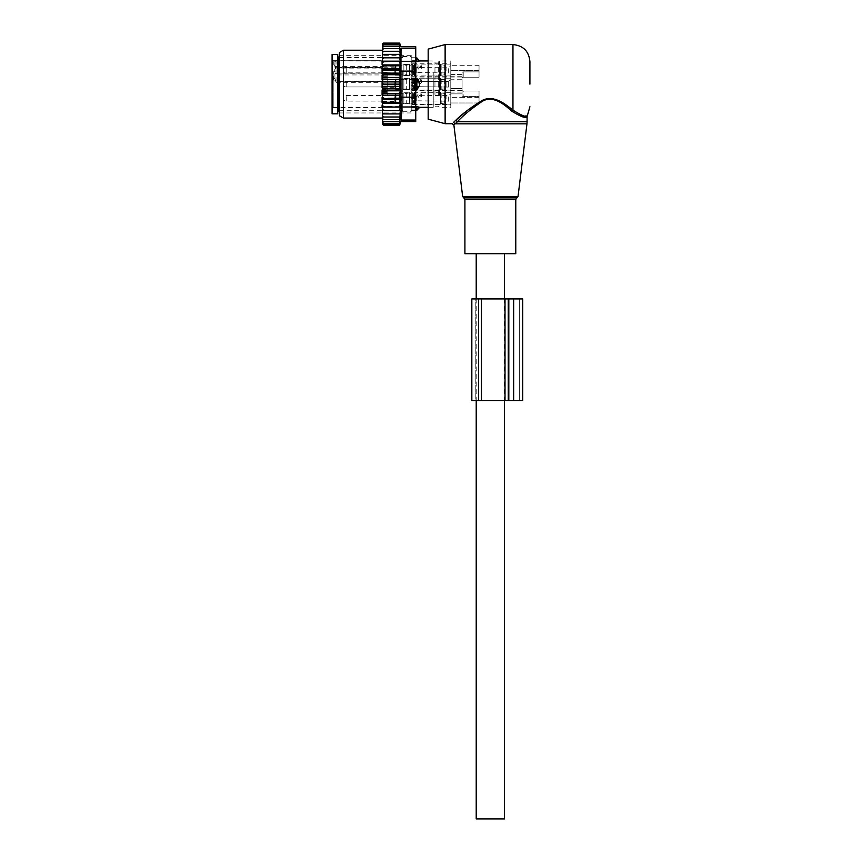 <?xml version="1.0" encoding="UTF-8"?>
<svg xmlns="http://www.w3.org/2000/svg" width="862" height="862" viewBox="0 0 862 862"><rect width="100%" height="100%" fill="white"/><g stroke="black" fill="none" stroke-linecap="round" stroke-linejoin="round"><path stroke-width="0.65" stroke-dasharray="4.31 3.23" d="M464.909 253.697L515.778 253.697M428.177 119.161L428.177 49.123M445.126 123.708L445.126 44.576M453.531 122.393C451.785 124.139 451.785 124.139 453.531 122.393L455.147 123.826C453.487 125.647 453.487 125.647 455.147 123.826L457.377 121.757L527.081 121.757M507.955 107.901L511.953 111.273L512.955 110.164L508.774 106.931L507.955 107.901C500.994 101.22 488.905 95.305 479.789 102.772C470.059 109.916 462.592 116.241 457.377 121.757L456.192 119.915M513.698 110.789L523.406 115.788M523.665 115.831L525.303 116.004M526.305 115.95L527.339 115.724M511.953 111.273C521.176 116.93 526.219 118.708 527.081 116.618C526.413 118.74 521.37 116.963 511.953 111.273M508.774 106.931L498.742 100.628L486.61 98.968L466.676 111.015M490.349 253.697L476.212 253.697L490.349 253.697M476.212 818.9L504.475 818.9M395.389 95.542L395.389 101.382L395.389 95.542M382.394 95.542L382.394 101.382L382.394 95.542M395.389 82.655L395.389 87.245L395.389 82.655M382.394 82.655L382.394 87.245L382.394 82.655M395.389 72.742L395.389 66.902L395.389 72.742M382.394 72.742L382.394 66.902L382.394 72.742M387.2 73.044L387.2 91.641L387.2 72.408L387.2 73.044L382.394 73.044L382.394 75.899L382.394 72.408L382.394 91.641L382.394 72.408L382.394 73.044L387.2 73.044M387.2 91.641L387.2 95.876L387.2 91.641L382.394 91.641L382.394 95.876L382.394 91.641L387.2 91.641M332.085 72.354L332.085 105.714L332.085 72.354M395.389 93.678L395.389 103.494L395.389 93.678M395.389 81.631L395.389 89.368L395.389 81.631M395.389 74.595L395.389 64.779L395.389 74.595M387.2 89.529L387.2 78.754L387.2 89.529L382.394 89.529L382.394 78.754L382.394 89.529M332.085 113.816L332.085 54.468M403.869 102.858L403.869 93.042L403.869 102.858M403.869 86.653L403.869 78.916L403.869 86.653M403.869 65.426L403.869 75.242L403.869 65.426M387.2 78.754L382.394 78.754M337.742 113.816L337.742 54.468M403.869 93.43L403.869 103.785L403.869 93.43M403.869 81.502L403.869 89.648L403.869 81.502M403.869 74.843L403.869 64.499L403.869 74.843M337.742 70.867L337.742 111.834L337.742 70.867M412.348 103.106L412.348 92.762L412.348 103.106M412.348 86.782L412.348 78.625L412.348 86.782M412.348 65.178L412.348 75.522L412.348 65.178M412.348 92.816L412.348 104.485L412.348 92.816M412.348 81.157L412.348 90.359L412.348 81.157M412.348 75.468L412.348 63.799L412.348 75.468M402.737 71.406L402.737 110.702L402.737 71.406M450.783 103.731L450.783 93.872L450.783 103.731M462.086 93.872L462.086 79.746L462.086 95.607L462.086 93.872L450.783 93.872L450.783 107.319L450.783 93.872L462.086 93.872M450.783 87.127L450.783 77.925L450.783 87.127M450.783 79.746L450.783 97.643L450.783 70.641L450.783 79.746L462.086 79.746L462.086 90.359L462.086 77.925L462.086 79.746L450.783 79.746M450.783 64.553L450.783 74.412L450.783 64.553M462.086 74.412L462.086 76.233L462.086 72.677L462.086 74.412L450.783 74.412L450.783 60.965L450.783 74.412L462.086 74.412M402.737 70.899L402.737 111.748L402.737 70.899M463.217 96.404A1.131 0.797 180 0 1 462.086 95.607A1.131 0.797 180 0 0 463.217 96.404L463.217 91.06A1.131 0.797 0 0 1 462.086 90.262A1.131 0.797 0 0 0 463.217 91.06L463.217 96.404L479.046 96.404L479.046 102.977L450.783 102.977L479.046 102.977L479.046 96.404L463.217 96.404M462.086 78.022L462.086 72.677L462.086 78.022A1.131 0.797 180 0 1 463.217 77.214A1.131 0.797 180 0 0 462.086 78.022M479.046 77.214L463.217 77.214L463.217 71.88A1.131 0.797 0 0 0 462.086 72.677A1.131 0.797 0 0 1 463.217 71.88L463.217 77.214L479.046 77.214L479.046 70.641L450.783 70.641L479.046 70.641L479.046 77.214L479.046 71.88L463.217 71.88L479.046 71.88L479.046 65.307L450.783 65.307L479.046 65.307L479.046 77.214M479.046 97.643L450.783 97.643L479.046 97.643L479.046 91.06L463.217 91.06L479.046 91.06L479.046 97.643M411.217 97.374L411.217 56.526L411.217 97.374M439.48 95.251L439.48 60.965L439.48 95.251M479.046 96.404L479.046 91.06L479.046 96.404M479.046 70.641L479.046 65.307L479.046 70.641M415.743 61.665L411.217 61.665L411.217 78.485L411.217 57.969L411.217 61.665L416.874 61.665L416.874 57.969M415.743 89.799L411.217 89.799L411.217 109.043L411.217 87.277L411.217 89.799L416.874 89.799L416.874 78.485L411.217 78.485L411.217 87.277L411.217 78.485L415.743 78.485M416.874 110.314L416.874 109.043L411.217 109.043L411.217 110.314L411.217 109.043L415.743 109.043M433.823 73.033L433.823 107.319L433.823 73.033M419.503 61.008L419.503 61.008A4.526 3.254 0 0 0 416.874 59.241L415.743 59.241M419.503 107.265L419.503 107.265A4.526 3.254 180 0 1 416.874 109.043L416.874 106.619L411.217 106.619L415.743 106.619M416.874 89.799L419.503 85.575A4.526 3.146 0 0 1 416.874 87.277L415.743 87.277M416.874 78.485L419.503 82.709L419.503 85.575M335.124 65.921L333.788 64.553L333.788 61.417A1.131 1.099 180 0 1 334.919 62.517L336.051 61.083L336.051 67.753A1.131 0.797 180 0 1 334.919 66.956A1.131 0.797 -0 0 0 336.051 67.753L336.051 66.396L334.919 65.49L334.919 62.517L334.919 66.751A1.131 0.797 0 0 0 336.051 67.559L334.919 65.49L334.919 66.751M333.788 61.417L336.051 60.76L381.263 61.083L381.263 68.087L381.263 66.396L336.051 66.396L336.051 67.559L333.788 64.553M334.919 73.949L334.919 78.593L334.919 73.949A1.131 0.797 180 0 1 336.051 73.151L336.051 74.951A1.131 0.797 -0 0 1 334.919 74.154A1.131 0.797 180 0 1 336.051 73.345L381.263 73.151A1.131 0.797 0 0 0 382.394 72.354L382.394 72.548A1.131 0.797 180 0 1 381.263 73.345L381.263 74.951L336.051 74.951L336.051 81.621L381.263 81.621L381.263 74.951A1.131 0.797 0 0 1 382.394 75.748L382.394 72.548M333.788 78.302L334.919 78.593L336.051 82.332C334.294 81.502 333.54 80.155 333.788 78.302L333.788 71.244L334.919 71.858L336.051 67.559L333.788 71.244M336.051 60.76L381.263 60.685L381.263 107.599L381.263 82.332L382.394 82.418L382.394 106.468L382.394 72.354M336.051 82.332L381.263 82.332L381.263 81.621A1.131 0.797 0 0 1 382.394 82.418L382.394 75.748M382.394 68.551L382.394 69.219L382.394 68.551A1.131 0.797 180 0 0 381.263 67.753L336.051 67.753L381.263 67.753A1.131 0.797 0 0 1 382.394 68.551M417.854 82.343L419.32 81.599L417.854 82.343L419.32 81.599L421.529 82.343L419.697 84.196L417.854 82.343L419.697 84.196L421.529 82.343L419.697 84.196L417.854 82.343L417.854 79.94L419.697 78.851L421.529 79.94L419.697 78.851L417.854 79.94L419.697 78.851L421.529 79.94L419.697 81.448L417.854 79.94L419.697 81.448L421.529 79.94L419.697 81.448L417.854 79.94L417.854 82.343L417.854 79.94M440.611 89.831L440.611 78.205L440.611 89.831M416.874 83.42L416.874 86.685L416.874 83.42M440.611 89.292L440.611 78.776L440.611 89.292M445.126 78.992L445.126 89.508L445.126 78.992M445.126 89.831L445.126 78.205L445.126 89.831M450.783 89.831L450.783 78.205L450.783 89.831M450.783 82.924L450.783 88.484L450.783 79.8L448.326 81.222L448.326 87.062L448.326 81.222L448.326 87.062L450.783 88.484M395.389 87.396L395.389 80.748L395.389 87.396M395.389 88.204L395.389 79.897L395.389 88.204M399.354 79.53L399.354 88.948L399.354 79.53M401.045 89.292L401.045 78.776L401.045 89.292M401.045 88.754L401.045 79.336L401.045 88.754M406.692 79.53L406.692 88.948L406.692 79.53M409.525 89.562L409.525 78.485L409.525 89.562M409.525 88.754L409.525 79.336L409.525 88.754M414.04 78.992L414.04 89.508L414.04 78.992M417.854 96.469L419.32 95.725L421.529 96.469L419.697 98.322L417.854 96.469L417.854 94.077L419.697 92.977L421.529 94.077L419.697 95.574L417.854 94.077M440.611 103.968L440.611 92.342L440.611 103.968M416.874 97.557L416.874 100.811L416.874 97.557M440.611 103.418L440.611 92.902L440.611 103.418M445.126 93.118L445.126 103.645L445.126 93.118M445.126 103.968L445.126 92.342L445.126 103.968M450.783 103.968L450.783 92.342L450.783 103.968M450.783 97.05L450.783 93.936L448.326 95.348L448.326 101.188L450.783 102.61L450.783 97.05L450.783 102.61M395.389 101.522L395.389 94.885L395.389 101.522M395.389 102.341L395.389 94.033L395.389 102.341M399.354 93.656L399.354 103.074L399.354 93.656M401.045 103.418L401.045 92.902L401.045 103.418M401.045 102.88L401.045 93.462L401.045 102.88M406.692 93.656L406.692 103.074L406.692 93.656M409.525 103.699L409.525 92.622L409.525 103.699M409.525 102.88L409.525 93.462L409.525 102.88M414.04 93.118L414.04 103.645L414.04 93.118M419.32 81.599L416.874 81.599L415.344 84.142L416.874 86.685L448.326 87.062L416.874 86.685L415.344 84.142L416.874 81.599L419.32 81.599L416.874 81.599L415.344 84.142L416.874 86.685L448.326 87.062L448.326 81.222L448.326 87.062L448.326 81.222L446.915 81.599L446.915 86.685L446.915 81.599L446.915 86.685L446.915 81.599L446.915 86.685L446.915 81.599L420.074 81.599L421.529 82.343L421.529 79.94M417.854 68.217L419.32 67.462L421.529 68.217L419.697 70.07L417.854 68.217L417.854 65.814L419.697 64.725L421.529 65.814L419.697 67.322L417.854 65.814M440.611 75.705L440.611 64.079L440.611 75.705M416.874 69.294L416.874 72.559L416.874 69.294M440.611 75.166L440.611 64.639L440.611 75.166M445.126 64.855L445.126 75.382L445.126 64.855M445.126 75.705L445.126 64.079L445.126 75.705M450.783 75.705L450.783 64.079L450.783 75.705M450.783 68.788L450.783 65.674L448.326 67.085L448.326 72.936L450.783 74.347L450.783 68.788L450.783 74.347M395.389 73.27L395.389 66.622L395.389 73.27M395.389 74.078L395.389 65.771L395.389 74.078M399.354 65.404L399.354 74.811L399.354 65.404M401.045 75.166L401.045 64.639L401.045 75.166M401.045 74.617L401.045 65.21L401.045 74.617M406.692 65.404L406.692 74.811L406.692 65.404M409.525 75.436L409.525 64.359L409.525 75.436M409.525 74.617L409.525 65.21L409.525 74.617M414.04 64.855L414.04 75.382L414.04 64.855M400.076 53.336L400.291 54.36L382.394 54.36L382.394 118.051L382.394 50.233L382.394 57.722L400.291 57.722L399.645 54.36L400.291 54.36L382.394 54.36L382.394 52.711L383.525 51.278L382.394 51.278L382.394 52.711M382.394 57.722L382.394 75.975L383.525 74.725L399.645 74.725L400.291 73.119L399.645 70.167L382.394 69.596M400.291 81.912L382.394 81.912L382.394 86.372L400.291 86.372L399.645 84.142L400.291 77.472L382.394 77.472L382.394 75.975M382.394 77.472L382.394 80.543L383.525 79.401L399.645 79.401M382.394 81.912L382.394 80.543M382.394 86.372L382.394 89.767L383.525 88.883L399.645 88.883L400.291 86.372M400.291 110.562L382.394 110.562L382.394 113.924L400.291 113.924L399.645 113.924L400.291 110.562L399.645 110.444L400.291 107.125L399.645 106.608L400.291 103.375L399.645 102.492L400.291 99.367L399.645 93.559L400.291 90.812L382.394 90.812L382.394 89.767M382.394 90.812L382.394 94.292L383.525 93.559L399.645 93.559M382.394 110.562L382.394 94.292M382.394 124.268L382.394 113.924L383.525 113.924L382.394 112.394M382.394 44.016L382.394 46.095L383.525 44.899L382.416 44.899L383.31 43.1L399.699 43.1L383.525 43.1M400.291 54.36L399.645 51.278L400.237 51.278L382.394 51.278L382.394 48.66L400.162 48.66L382.394 48.66L382.394 46.537L400.054 46.537L382.394 46.095M382.394 54.36L383.525 54.36L382.394 55.89M399.645 54.36L383.525 54.36M400.291 57.722L382.394 57.786M382.394 59.359L383.525 57.84M382.394 61.159L400.291 61.159L399.645 57.84M400.291 61.159L382.394 61.439M382.394 63.141L383.525 61.665M382.394 64.909L400.291 64.909L399.645 61.665M400.291 64.909L399.645 65.792L382.394 65.393M382.394 67.214L383.525 65.792M382.394 68.917L400.291 68.917L399.645 65.792M400.291 68.917L399.645 70.167M382.394 71.514L383.525 70.167M400.291 73.119L395.389 73.119M382.394 73.992L383.525 74.725M382.394 78.517L383.525 79.401M399.645 84.142L383.525 84.142L382.394 83.118M382.394 85.155L383.525 84.142M382.394 87.741L383.525 88.883M382.394 92.309L383.525 93.559M382.394 96.77L383.525 98.117L382.394 98.688M382.394 101.069L383.525 102.492L382.394 102.89M382.394 105.132L383.525 106.608L382.394 106.845M382.394 108.924L383.525 110.444L382.394 110.498M382.394 115.573L383.525 117.006L382.394 117.006L400.237 117.006L399.645 119.613L382.394 119.613L400.162 119.613L399.645 121.747L382.394 121.747L400.054 121.747L399.645 123.385L383.525 123.385L382.394 122.188M382.394 118.299L383.525 119.613M382.394 120.497L383.525 121.747M399.645 123.385L382.416 123.385L383.525 125.184L399.699 125.184L399.817 124.516L382.857 124.516L399.817 124.516L399.936 123.385L383.525 123.385M382.394 46.537L383.525 46.537L382.394 47.776M382.394 48.66L383.525 48.66L382.394 49.985M399.645 124.516L383.525 124.516M399.645 125.184L383.525 125.184M399.645 43.1L399.817 43.768L382.857 43.768L399.817 43.768L399.936 44.899L383.525 44.899M399.645 43.768L383.525 43.768M415.743 121.553L415.743 71.093L400.959 71.093L401.53 115.81M401.272 118.18L400.959 120.033L415.743 120.033M411.217 109.442L411.217 55.319L411.217 109.442M411.217 69.757L411.217 62.15L411.217 72.289L411.217 69.757L415.743 69.757L415.743 72.289L415.743 60.696L415.743 69.757L411.217 69.757M411.217 82.677L411.217 72.289L411.217 85.607L411.217 82.677L415.743 82.677L415.743 85.607L415.743 72.289L415.743 82.677L411.217 82.677M411.217 95.994L411.217 85.607L411.217 98.527L411.217 95.994L415.743 95.994L415.743 98.527L415.743 85.607L415.743 95.994L411.217 95.994M411.217 106.123L411.217 98.527L411.217 107.588L411.217 106.123L415.743 106.123L415.743 107.588L415.743 98.527L415.743 106.123L411.217 106.123M411.217 110.368L411.217 107.588L411.217 110.562L415.743 110.562L415.743 107.588L415.743 110.368L411.217 110.368M411.217 60.696L411.217 57.905L411.217 60.696L415.743 60.696L415.743 57.722L415.743 60.696L411.217 60.696M411.217 57.905L415.743 57.905L411.217 57.905M339.434 109.442L339.434 55.319L339.434 109.442M339.434 52.517L339.434 115.767M415.743 71.093L415.743 48.25L400.981 48.347M400.959 71.093L400.959 61.299L415.743 61.299M343.399 118.051L343.399 50.233M415.743 46.731L415.743 48.25M400.959 61.299L401.272 50.136M382.394 121.747L399.645 121.747M382.394 119.613L399.645 119.613M382.394 117.006L383.525 117.006M399.645 117.006L400.076 114.948M400.291 90.812L399.645 88.883M400.291 77.472L399.645 74.725M382.394 51.278L400.237 51.278L399.645 48.66L383.525 48.66M399.645 44.899L399.645 48.66M399.645 51.278L383.525 51.278M399.645 46.537L383.525 46.537M400.291 113.924L382.394 113.924M399.645 113.924L383.525 113.924M399.645 110.444L383.525 110.444M400.291 107.125L382.394 107.125M399.645 106.608L383.525 106.608M400.291 103.375L382.394 103.375M399.645 102.492L383.525 102.492M400.291 99.367L382.394 99.367M399.645 98.117L383.525 98.117M400.291 95.165L395.389 95.165M420.074 81.599L448.326 81.222L420.074 81.599L421.529 82.343M471.837 298.92L478.615 298.92L475.792 298.92L475.792 400.658L478.615 400.658L475.792 400.658L475.792 298.92L478.615 298.92L478.615 400.658L471.837 400.658M513.655 400.658L505.003 400.658L505.003 298.92L522.706 298.92L522.706 400.658L508.569 400.658L508.569 298.92L508.569 400.658L519.312 400.658L513.655 400.658L513.655 298.92M505.003 400.658L478.615 400.658L505.175 400.658L505.175 298.92L505.175 400.658L478.615 400.658L478.615 298.92L478.615 400.658M505.003 298.92L478.615 298.92M519.312 400.658L519.312 298.92L519.312 400.658M518.04 196.45L462.646 196.45M526.962 123.826L455.147 123.826M463.778 197.84L516.92 197.84M464.909 199.445L515.778 199.445M512.955 110.164L512.955 44.576M387.2 76.643L382.394 76.643L387.2 76.643M387.2 95.24L382.394 95.24L387.2 95.24M333.217 72.893L333.217 107.599L333.217 72.893M338.874 110.702L338.874 57.582M450.783 88.538L462.086 88.538L450.783 88.538M438.349 94.712L438.349 62.096L438.349 94.712M419.503 82.709A4.526 3.146 180 0 0 416.874 80.996L415.743 80.996M434.954 94.712L434.954 62.096L434.954 94.712M382.394 67.527L381.263 66.396L381.263 73.151L336.051 73.151L336.051 67.559L381.263 67.559A1.131 0.797 180 0 1 382.394 68.357M381.263 60.76L381.263 61.083A1.131 0.797 180 0 1 382.394 61.881A1.131 1.131 -0 0 0 381.263 60.76M414.611 89.831L414.611 78.205L414.611 89.831M441.172 79.53L441.172 88.948L441.172 79.53M444.566 79.53L444.566 88.948L444.566 79.53M346.222 86.857L346.222 81.319L346.222 86.857M394.828 86.857L394.828 81.319L394.828 86.857M395.96 79.53L395.96 88.948L395.96 79.53M413.48 79.53L413.48 88.948L413.48 79.53M414.611 103.968L414.611 92.342L414.611 103.968M441.172 93.656L441.172 103.074L441.172 93.656M444.566 93.656L444.566 103.074L444.566 93.656M346.222 100.983L346.222 95.445L346.222 100.983M394.828 100.983L394.828 95.445L394.828 100.983M395.96 93.656L395.96 103.074L395.96 93.656M413.48 93.656L413.48 103.074L413.48 93.656M446.915 98.99L446.915 95.725L446.915 98.99M420.074 95.725L448.326 95.348L448.326 101.188L416.874 100.811L415.344 98.268L416.874 95.725L419.32 95.725M414.611 75.705L414.611 64.079L414.611 75.705M441.172 65.404L441.172 74.811L441.172 65.404M444.566 65.404L444.566 74.811L444.566 65.404M346.222 72.72L346.222 67.182L346.222 72.72M394.828 72.72L394.828 67.182L394.828 72.72M395.96 65.404L395.96 74.811L395.96 65.404M413.48 65.404L413.48 74.811L413.48 65.404M446.915 70.727L446.915 67.462L446.915 70.727M420.074 67.462L448.326 67.085L448.326 72.936L416.874 72.559L415.344 70.016L416.874 67.462L419.32 67.462M415.743 97.191L400.959 97.191M415.743 106.985L400.959 106.985M411.217 62.15L415.743 62.15L411.217 62.15M411.217 72.289L415.743 72.289L411.217 72.289M411.217 85.607L415.743 85.607L411.217 85.607M411.217 98.527L415.743 98.527L411.217 98.527M411.217 107.588L415.743 107.588L411.217 107.588M508.257 400.658L508.257 298.92M481.438 400.658L481.438 298.92M504.766 400.658L504.766 298.92L504.766 400.658M509.14 400.658L509.14 298.92L509.14 400.658M504.475 298.92L504.475 400.658M476.212 298.92L476.212 400.658M382.394 101.382L395.389 101.382M382.394 81.028L395.389 81.028M382.394 87.245L395.389 87.245M382.394 66.902L395.389 66.902M387.2 75.899L382.394 75.899M387.2 72.408L382.394 72.408L387.2 72.408M387.2 95.876L382.394 95.876L387.2 95.876M387.2 92.385L382.394 92.385M382.394 61.816L381.263 60.685L333.217 60.685L332.085 59.553M382.394 106.468L381.263 107.599L333.217 107.599L332.085 108.731M395.389 93.042L403.869 93.042M395.389 103.494L403.869 103.494M395.389 89.368L403.869 89.368M395.389 78.916L403.869 78.916M395.389 75.242L403.869 75.242M395.389 64.779L403.869 64.779M403.869 92.762L412.348 92.762M403.869 103.785L412.348 103.785M403.869 89.648L412.348 89.648M403.869 78.625L412.348 78.625M403.869 75.522L412.348 75.522M403.869 64.499L412.348 64.499M339.434 57.582L402.737 57.582M339.434 110.702L402.737 110.702M412.348 92.051L462.086 92.051M412.348 104.485L450.783 104.485M412.348 90.359L462.086 90.359M412.348 77.925L462.086 77.925M412.348 76.233L462.086 76.233M412.348 63.799L450.783 63.799M402.737 111.748L411.217 111.748M402.737 56.526L411.217 56.526M428.177 107.319L433.823 107.319L434.954 106.188L438.349 106.188L439.48 107.319L450.783 107.319M428.177 60.965L433.823 60.965L434.954 62.096L438.349 62.096L439.48 60.965L450.783 60.965M411.217 57.969L415.743 57.969M411.217 110.314L415.743 110.314M334.919 66.956A1.131 1.131 0 0 0 336.051 68.087L381.263 68.087L382.394 69.219M440.611 90.079L414.611 90.079L440.611 90.079L414.611 90.079L413.48 88.948L409.525 88.948L413.48 88.948L414.611 90.079L413.48 88.948L409.525 88.948M445.126 78.776L444.566 79.336L441.172 79.336L445.126 78.776L444.566 79.336L440.611 78.776M445.126 89.508L444.566 88.948L441.172 88.948L445.126 89.508L444.566 88.948L440.611 89.508M450.783 90.079L445.126 90.079M450.783 78.205L445.126 78.205M395.389 80.748L394.828 81.319L346.222 81.319L394.828 81.319L395.389 80.748L394.828 81.319L346.222 81.319A2.823 2.823 0 0 0 343.399 84.142A2.823 2.823 0 0 0 346.222 86.965L394.828 86.965L395.389 87.536L394.828 86.965L346.222 86.965A2.823 2.823 0 0 1 343.399 84.142A2.823 2.823 0 0 0 346.222 86.965L394.828 86.965L395.389 87.536M401.045 78.776L395.389 79.897M401.045 89.508L395.389 88.377M409.525 78.485L406.692 79.336L401.045 79.336L406.692 79.336L409.525 78.485L406.692 79.336L401.045 79.336M409.525 89.788L406.692 88.948L401.045 88.948L406.692 88.948L409.525 89.788L406.692 88.948L401.045 88.948M440.611 78.205L414.611 78.205L440.611 78.205L414.611 78.205L413.48 79.336L409.525 79.336L413.48 79.336L414.611 78.205L413.48 79.336L409.525 79.336M421.529 96.469L421.529 94.077M440.611 104.205L414.611 104.205L413.48 103.074L409.525 103.074M445.126 92.902L444.566 93.462L440.611 92.902M445.126 103.645L444.566 103.074L440.611 103.645M450.783 104.205L445.126 104.205M450.783 92.342L445.126 92.342M395.389 94.885L394.828 95.445L346.222 95.445A2.823 2.823 0 0 0 343.399 98.268A2.823 2.823 0 0 0 346.222 101.102L394.828 101.102L395.389 101.662M401.045 92.902L395.389 94.033M401.045 103.645L395.389 102.513M409.525 92.622L406.692 93.462L401.045 93.462M409.525 103.925L406.692 103.074L401.045 103.074M440.611 92.342L414.611 92.342L413.48 93.462L409.525 93.462M346.222 81.319A2.823 2.823 0 0 0 343.399 84.142A2.823 2.823 0 0 1 346.222 81.319M448.326 81.222L450.783 79.8L448.326 81.222M421.529 68.217L421.529 65.814M440.611 75.942L414.611 75.942L413.48 74.811L409.525 74.811M445.126 64.639L444.566 65.21L440.611 64.639M445.126 75.382L444.566 74.811L440.611 75.382M450.783 75.942L445.126 75.942M450.783 64.079L445.126 64.079M395.389 66.622L394.828 67.182L346.222 67.182A2.823 2.823 0 0 0 343.399 70.016A2.823 2.823 0 0 0 346.222 72.839L394.828 72.839L395.389 73.399M401.045 64.639L395.389 65.771M401.045 75.382L395.389 74.251M409.525 64.359L406.692 65.21L401.045 65.21M409.525 75.662L406.692 74.811L401.045 74.811M440.611 64.079L414.611 64.079L413.48 65.21L409.525 65.21M411.217 55.319L339.434 55.319M411.217 112.965L339.434 112.965M411.217 57.722L415.743 57.722M411.217 110.562L415.743 110.562"/><path stroke-width="1.29" d="M478.151 253.697L464.909 253.697L464.909 199.445L515.778 199.445L515.778 253.697L478.151 253.697M529.914 84.142L529.914 61.536L529.914 84.142M445.126 123.708L445.126 44.576L428.177 49.123L428.177 119.161L445.126 123.708L452.227 123.708L453.908 125.195L462.646 196.45L518.04 196.45L526.962 123.826L455.147 123.826C453.487 125.647 453.487 125.647 455.147 123.826L457.377 121.757C462.948 115.68 471.126 108.946 481.89 101.565C493.064 94.529 504.723 104.938 511.953 111.273C521.176 116.93 526.219 118.708 527.081 116.618C526.413 118.74 521.37 116.963 511.953 111.273L512.955 110.164L513.698 110.789M525.303 116.004L526.305 115.95M445.126 44.576L512.955 44.576L512.955 110.164C521.725 115.67 526.52 117.523 527.339 115.724C526.704 117.555 521.909 115.702 512.955 110.164C505.38 104.086 493.193 94.098 481.502 100.843C470.232 107.922 461.687 114.377 455.847 120.217L453.531 122.393L455.847 120.217L457.377 121.757L527.081 121.757L526.962 123.826M466.676 111.015L456.192 119.915M453.531 122.393C451.785 124.139 451.785 124.139 453.531 122.393L455.147 123.826M504.475 400.658L504.475 818.9L476.212 818.9L476.212 400.658M332.085 54.468L332.085 113.816L337.742 113.816L337.742 54.468L332.085 54.468M415.743 78.485L416.874 78.485L419.503 82.709L419.503 85.575L416.874 89.799L415.743 89.799M415.743 57.969L416.874 57.969L416.874 61.665L419.503 61.008L415.743 61.665M419.503 107.265L416.874 106.619L419.503 107.265A4.526 3.254 0 0 1 416.874 109.043L416.874 110.314L415.743 110.314M415.743 106.619L416.874 106.619L416.874 109.043L415.743 109.043M416.874 78.485L416.874 89.799M383.525 54.36L382.394 55.89L382.394 54.36L400.291 54.36L399.645 51.278L383.525 51.278L382.394 52.711L382.394 44.016L383.31 43.1L382.416 44.899L399.645 44.899L400.054 46.537L383.525 46.537L382.394 47.776M382.394 122.188L383.525 123.385L382.416 123.385L383.525 125.184L382.394 124.268L382.394 92.309L383.525 93.559L399.645 93.559L400.291 95.165L399.645 98.117L382.394 98.688M400.291 86.372L382.394 86.372L382.394 81.912L400.291 81.912L399.645 84.142L400.291 90.812L382.394 90.812L382.394 92.309M382.394 90.812L382.394 87.741L383.525 88.883L399.645 88.883M382.394 86.372L382.394 87.741M382.394 81.912L382.394 78.517L383.525 79.401L399.645 79.401L400.291 81.912M382.394 55.89L382.394 73.119L400.291 73.119L399.645 74.725L400.291 77.472L382.394 77.472L382.394 78.517M382.394 77.472L382.394 73.992L383.525 74.725L399.645 74.725M382.394 73.119L382.394 73.992M382.394 54.36L382.394 52.711M382.394 110.562L400.291 110.562L399.645 123.385L383.525 123.385M382.394 121.747L383.525 121.747L382.394 120.497M399.645 121.747L383.525 121.747M382.394 119.613L383.525 119.613L382.394 118.299M399.645 119.613L383.525 119.613M382.394 117.006L383.525 117.006L382.394 115.573M399.645 117.006L383.525 117.006M382.394 113.924L383.525 113.924L382.394 112.394M399.645 113.924L383.525 113.924M400.291 110.562L382.394 110.498M382.394 108.924L383.525 110.444M382.394 107.125L400.291 107.125L399.645 110.444M400.291 107.125L382.394 106.845M382.394 105.132L383.525 106.608M382.394 103.375L400.291 103.375L399.645 106.608M400.291 103.375L399.645 102.492L382.394 102.89M382.394 101.069L383.525 102.492M382.394 99.367L400.291 99.367L399.645 102.492M400.291 99.367L399.645 98.117M382.394 96.77L383.525 98.117M400.291 95.165L382.394 95.165M382.394 94.292L383.525 93.559M382.394 89.767L383.525 88.883M399.645 84.142L383.525 84.142L382.394 85.155M382.394 83.118L383.525 84.142M382.394 80.543L383.525 79.401M382.394 75.975L383.525 74.725M382.394 71.514L383.525 70.167L382.394 69.596M382.394 67.214L383.525 65.792L382.394 65.393M382.394 63.141L383.525 61.665L382.394 61.439M382.394 59.359L383.525 57.84L382.394 57.786M382.394 51.278L383.525 51.278M399.645 51.278L400.237 51.278L399.645 48.66L383.525 48.66L382.394 49.985M382.394 48.66L383.525 48.66M399.645 48.66L399.645 46.537M382.394 46.537L383.525 46.537M382.394 46.095L383.525 44.899M399.645 44.899L399.699 43.1L400.668 46.731L415.743 46.731L415.743 121.553L400.668 121.553L399.699 125.184L383.525 125.184M399.645 125.184L399.817 124.516L383.525 124.516M399.645 124.516L399.645 123.385M399.645 43.768L383.525 43.768M399.645 43.1L383.525 43.1M415.743 120.033L400.959 120.033C400.582 122.048 400.582 122.048 400.959 120.033C400.582 122.048 400.582 122.048 400.959 120.033L401.606 113.913L400.959 106.985L400.959 48.25C400.582 46.236 400.582 46.236 400.959 48.25C400.582 46.236 400.582 46.236 400.959 48.25L415.743 48.25M401.53 115.81L401.272 118.18M339.434 115.767L339.434 52.517L343.399 50.233L343.399 118.051L339.434 115.767M401.606 54.371L401.606 55.125M401.272 50.136L400.981 48.347M382.394 61.159L400.291 61.159L399.645 57.84L400.291 57.722L382.394 57.722M399.645 57.84L383.525 57.84M400.291 61.159L383.525 61.665M399.645 61.665L400.291 64.909L382.394 64.909M400.291 64.909L399.645 65.792L383.525 65.792M399.645 65.792L400.291 68.917L382.394 68.917M400.291 68.917L399.645 70.167L383.525 70.167M400.291 73.119L399.645 70.167M400.291 77.472L399.645 79.401M400.291 90.812L399.645 93.559M400.291 57.722L399.645 54.36M471.837 400.658L471.837 298.92L471.837 400.658L505.003 400.658L505.003 298.92L522.706 298.92L522.706 400.658L513.655 400.658L513.655 298.92M481.438 400.658L481.438 298.92L471.837 298.92M505.003 400.658L513.655 400.658M481.438 298.92L505.003 298.92M518.04 196.45L516.92 197.84L463.778 197.84L462.646 196.45M337.742 56.45L338.874 57.582L338.874 110.702L337.742 111.834M419.503 61.008A4.526 3.254 0 0 0 416.874 59.241L415.743 59.241M419.503 85.575A4.526 3.146 0 0 1 416.874 87.277L415.743 87.277M415.743 80.996L416.874 80.996A4.526 3.146 0 0 1 419.503 82.709M415.743 106.985L400.959 106.985M415.743 71.093L400.959 71.093M415.743 97.191L400.959 97.191M415.743 61.299L400.959 61.299M478.615 298.92L478.615 400.658M508.257 400.658L508.257 298.92M463.778 197.84L464.909 199.445M516.92 197.84L515.778 199.445M512.955 44.576C523.256 45.578 528.902 51.235 529.914 61.536M527.081 121.757L527.081 116.618L529.914 106.748M504.475 253.697L504.475 298.92M476.212 253.697L476.212 298.92M338.874 57.582L339.434 57.582M338.874 110.702L339.434 110.702M416.874 57.969L419.697 60.965L428.177 60.965M416.874 110.314L419.697 107.319L428.177 107.319M382.394 118.051L343.399 118.051M382.394 50.233L343.399 50.233"/></g></svg>
